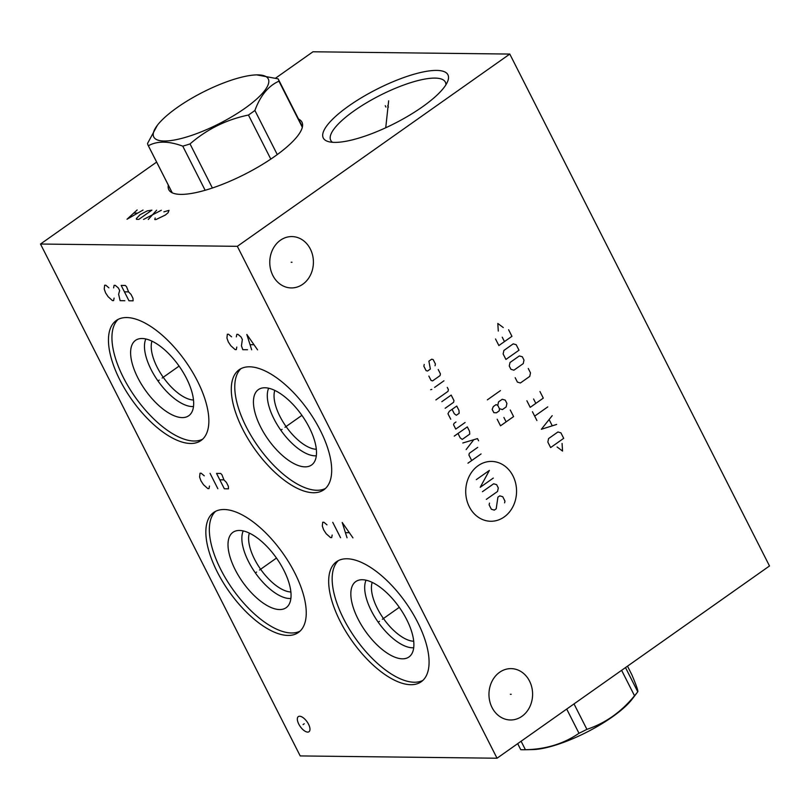 <?xml version="1.0" encoding="UTF-8"?>
<svg xmlns="http://www.w3.org/2000/svg" width="810" height="810" viewBox="0 0 810 810"><rect width="100%" height="100%" fill="white"/><g stroke="black" fill="none" stroke-linecap="round" stroke-linejoin="round"><path stroke-width="1.21" d="M300.206 755.933L40.5 244.033L237.33 246.321L497.036 758.221L300.206 755.933M287.995 635.435A73.457 33.008 54.8 0 1 222.79 581.884A73.457 33.008 54.8 0 1 213.698 512.457A73.457 33.008 54.8 0 1 224.107 509.51A73.457 33.008 54.8 0 1 289.312 563.072A73.457 33.008 54.8 0 1 298.394 632.499A73.457 33.008 54.8 0 1 287.995 635.435M190.603 443.475A73.457 33.008 54.8 0 1 125.398 389.914A73.457 33.008 54.8 0 1 116.306 320.487A73.457 33.008 54.8 0 1 126.714 317.55A73.457 33.008 54.8 0 1 191.919 371.101A73.457 33.008 54.8 0 1 201.012 440.529A73.457 33.008 54.8 0 1 190.603 443.475M313.429 492.733A73.457 33.008 54.8 0 1 248.224 439.182A73.457 33.008 54.8 0 1 239.132 369.755A73.457 33.008 54.8 0 1 249.541 366.808A73.457 33.008 54.8 0 1 314.746 420.37A73.457 33.008 54.8 0 1 323.838 489.797A73.457 33.008 54.8 0 1 313.429 492.733M410.822 684.703A73.457 33.008 54.8 0 1 345.617 631.142A73.457 33.008 54.8 0 1 336.525 561.715A73.457 33.008 54.8 0 1 346.933 558.768A73.457 33.008 54.8 0 1 412.138 612.33A73.457 33.008 54.8 0 1 421.22 681.757A73.457 33.008 54.8 0 1 410.822 684.703M309.876 730.286A9.254 4.161 54.8 0 1 302.505 729.223A9.254 4.161 54.8 0 1 297.432 718.055A9.254 4.161 54.8 0 1 300.753 716.425A9.254 4.161 54.8 0 1 309.977 729.496A9.254 4.161 54.8 0 1 309.876 730.286M40.5 244.033L156.634 162.091M275.744 78.043L312.964 51.779L509.794 54.067L769.5 565.967L497.036 758.221M237.33 246.321L509.794 54.067M521.944 716.313A25.677 21.819 -89.3 0 1 510.482 719.979A25.677 21.819 -89.3 0 1 489.706 701.035A25.677 21.819 -89.3 0 1 499.608 672.29A25.677 21.819 -89.3 0 1 511.08 668.625A25.677 21.819 -89.3 0 1 531.856 687.558A25.677 21.819 -89.3 0 1 521.944 716.313M302.758 284.259A25.677 21.819 -89.3 0 1 291.286 287.935A25.677 21.819 -89.3 0 1 270.51 268.991A25.677 21.819 -89.3 0 1 280.422 240.236A25.677 21.819 -89.3 0 1 291.883 236.571A25.677 21.819 -89.3 0 1 312.67 255.514A25.677 21.819 -89.3 0 1 302.758 284.259M334.601 142.388A69.873 19.288 153.1 0 1 328.425 141.629A69.873 19.288 153.1 0 1 353.899 102.475A69.873 19.288 153.1 0 1 436.61 70.409A69.873 19.288 153.1 0 1 447.798 81.061A69.873 19.288 153.1 0 1 400.363 120.447A69.873 19.288 153.1 0 1 334.601 142.388M298.546 119.07A74.652 20.604 153.1 0 1 301.958 122.158A74.652 20.604 153.1 0 1 260.466 165.635A74.652 20.604 153.1 0 1 180.883 194.38A74.652 20.604 153.1 0 1 168.804 189.712A74.652 20.604 153.1 0 1 168.328 185.136M445.915 84.787A64.273 17.749 -26.9 0 0 445.358 82.124A64.273 17.749 -26.9 0 0 434.96 78.094A64.273 17.749 153.1 0 0 366.444 102.85A64.273 17.749 153.1 0 0 330.723 140.282A64.273 17.749 153.1 0 0 332.546 142.307M193.499 400.008A37.999 17.071 54.8 0 1 163.235 377.288A37.999 17.071 54.8 0 1 151.966 341.152M193.499 406.519A42.768 19.217 -125.2 0 1 192.294 406.559A42.768 19.217 54.8 0 1 157.332 380.022A42.768 19.217 54.8 0 1 145.83 338.965M182.209 417.595A46.14 20.726 -125.2 0 0 190.401 414.254A46.14 20.726 -125.2 0 0 181.744 370.059A46.14 20.726 -125.2 0 0 142.084 338.509A46.14 20.726 54.8 0 0 137.508 339.289A46.14 20.726 54.8 0 0 140.019 381.854A46.14 20.726 54.8 0 0 182.209 417.595M118.139 319.383A73.457 33.008 54.8 0 0 130.116 389.468A73.457 33.008 54.8 0 0 194.086 441.015A73.457 33.008 -125.2 0 0 202.662 439.172M413.707 641.236A37.999 17.071 54.8 0 1 383.444 618.506A37.999 17.071 54.8 0 1 372.185 582.38M366.049 580.193A42.768 19.217 54.8 0 0 377.541 621.25A42.768 19.217 54.8 0 0 412.513 647.787A42.768 19.217 -125.2 0 0 413.718 647.747M402.428 658.824A46.14 20.726 54.8 0 1 360.237 623.082A46.14 20.726 54.8 0 1 357.726 580.517A46.14 20.726 54.8 0 1 362.303 579.737A46.14 20.726 -125.2 0 1 401.952 611.287A46.14 20.726 -125.2 0 1 410.619 655.482A46.14 20.726 -125.2 0 1 402.428 658.824M338.357 560.611A73.457 33.008 54.8 0 0 350.335 630.686A73.457 33.008 54.8 0 0 414.305 682.243A73.457 33.008 -125.2 0 0 422.881 680.4M290.881 591.968A37.999 17.071 54.8 0 1 260.617 569.248A37.999 17.071 54.8 0 1 249.358 533.122M290.891 598.479A42.768 19.217 -125.2 0 1 289.686 598.519A42.768 19.217 54.8 0 1 254.715 571.981A42.768 19.217 54.8 0 1 243.223 530.935M279.602 609.555A46.14 20.726 -125.2 0 0 287.793 606.214A46.14 20.726 -125.2 0 0 279.126 562.019A46.14 20.726 -125.2 0 0 239.476 530.469A46.14 20.726 54.8 0 0 234.9 531.259A46.14 20.726 54.8 0 0 237.411 573.814A46.14 20.726 54.8 0 0 279.602 609.555M215.531 511.353A73.457 33.008 54.8 0 0 227.509 581.428A73.457 33.008 54.8 0 0 291.478 632.974A73.457 33.008 -125.2 0 0 300.054 631.142M316.325 449.267A37.999 17.071 54.8 0 1 286.062 426.546A37.999 17.071 54.8 0 1 274.792 390.42M316.325 455.787A42.768 19.217 -125.2 0 1 315.12 455.827A42.768 19.217 54.8 0 1 280.159 429.28A42.768 19.217 54.8 0 1 268.657 388.233M305.036 466.854A46.14 20.726 -125.2 0 0 313.227 463.512A46.14 20.726 -125.2 0 0 304.57 419.317A46.14 20.726 -125.2 0 0 264.91 387.767A46.14 20.726 54.8 0 0 260.334 388.557A46.14 20.726 54.8 0 0 262.845 431.123A46.14 20.726 54.8 0 0 305.036 466.854M240.965 368.651A73.457 33.008 54.8 0 0 252.943 438.726A73.457 33.008 54.8 0 0 316.912 490.273A73.457 33.008 -125.2 0 0 325.488 488.44M517.691 743.651L520.739 749.665A73.011 20.159 153.1 0 0 522.976 749.756A73.011 20.159 153.1 0 0 524.323 749.756A73.011 20.159 153.1 0 0 525.406 749.716L521.103 741.241M621.614 670.315L634.513 695.76C621.209 712.01 605.343 723.208 586.906 729.354A73.011 20.159 153.1 0 1 578.988 733.273C563.689 743.803 545.829 749.29 525.406 749.716M574.006 703.91L586.906 729.354M625.492 667.582L637.774 691.791A73.011 20.159 153.1 0 1 637.288 692.439A73.011 20.159 153.1 0 1 634.513 695.76M627.497 666.164L631.8 674.649C636.356 685.412 638.341 691.132 637.774 691.791M637.288 692.439L632.134 699.182A64.203 17.729 153.1 0 1 586.501 732.321A64.203 17.729 153.1 0 1 532.798 749.574L524.323 749.756M566.706 709.064L578.988 733.273M157.373 125.277L147.552 143.421A73.011 20.159 -26.9 0 0 148.129 145.334A73.011 20.159 -26.9 0 0 148.362 145.749C157.261 140.829 168.733 140.96 182.756 146.144A73.011 20.159 -26.9 0 0 190.026 143.917C206.935 129.236 226.405 119.607 248.447 115.03A73.011 20.159 -26.9 0 0 251.748 112.752A73.011 20.159 -26.9 0 0 254.897 110.474C260.344 95.651 268.363 85.89 278.934 81.182A73.011 20.159 -26.9 0 0 278.356 79.269A73.011 20.159 -26.9 0 0 278.124 78.853L256.709 74.884A64.203 17.729 -26.9 0 0 177.177 107.548A64.203 17.729 -26.9 0 0 157.373 125.277A64.203 17.729 -26.9 0 0 175.436 139.816A64.203 17.729 -26.9 0 0 244.883 108.337A64.203 17.729 -26.9 0 0 256.709 74.884M302.322 127.271L278.934 81.182M277.273 154.578L254.897 110.474M270.803 159.104L248.447 115.03M212.392 188.011L190.026 143.917M205.143 190.269L182.756 146.144M172.246 192.81L148.362 145.749M255.464 572.883L256.628 572.062L255.464 572.883M259.534 570.017L276.473 558.06M204.272 475.824L201.204 473.242L200.019 473.222L199.604 477.039L200.961 480.867L203.502 484.714L207.816 488.582L208.99 488.602L209.466 486.061M210.063 473.344L217.849 488.703M216.553 473.415L224.35 488.774L228.481 488.825L228.359 486.273L226.415 482.436L223.935 479.864L221.93 474.751L220.684 473.465L216.553 473.415M219.804 479.814L223.935 479.864M158.082 380.923L159.236 380.103L158.082 380.923M162.142 378.047L179.081 366.1M108.894 287.823L105.826 285.242L104.642 285.231L104.227 289.038L105.594 292.876L108.125 296.723L112.438 300.591L113.613 300.601L114.088 298.06M124.841 300.733L120.113 300.672L118.635 294.293L119.647 290.496L118.341 287.935L115.273 285.353L114.088 285.343L113.623 287.874M121.176 285.424L128.972 300.783L133.103 300.824L132.982 298.283L131.038 294.445L128.557 291.873L126.552 286.76L125.317 285.474L121.176 285.424M124.426 291.823L128.557 291.873M280.908 430.181L282.062 429.361L280.908 430.181M284.968 427.315L301.907 415.358M231.589 336.828L228.521 334.246L227.347 334.236L226.932 338.053L228.288 341.881L230.82 345.728L235.133 349.596L236.317 349.606L236.783 347.065M247.536 349.738L242.808 349.687L241.451 345.85L242.342 339.501L241.046 336.94L237.968 334.358L236.793 334.348L236.317 336.889M257.57 349.859L246.827 334.459L251.667 349.788M250.249 344.685L253.793 344.726M378.29 622.151L379.455 621.331L378.29 622.151M382.36 619.275L399.3 607.328M326.967 524.829L323.899 522.247L322.714 522.237L322.309 526.044L323.666 529.882L326.197 533.729L330.51 537.587L331.695 537.607L332.161 535.066M332.758 522.349L340.544 537.708M352.947 537.85L342.205 522.46L347.044 537.779M345.627 532.676L349.171 532.717M303.072 724.575L304.236 723.755M385.955 107.082L385.256 105.715L385.955 107.082M155.176 218.001L154.761 219.561L155.945 219.571L165.432 214.994L168.115 212.686L169.027 210.347L163.893 211.856M148.27 219.49L156.624 210.205M161.352 210.256L143.542 219.429M138.824 219.378L151.895 210.144L147.268 210.873L140.049 214.701L136.363 218.568L136.455 219.348L138.824 219.378M137.133 209.972L127.008 219.237L143.046 210.043M137.498 213.111L133.954 213.07M388.395 107.112L387.696 105.745M388.658 100.815L385.732 127.767M510.361 694.292L511.201 694.302M291.165 262.248L292.005 262.258M512.983 475.936A29.919 25.424 90.7 0 0 478.123 465.699A29.919 25.424 90.7 0 0 469.294 506.756A29.919 25.424 90.7 0 0 504.144 516.993A29.919 25.424 90.7 0 0 512.983 475.936M489.493 503.111L489.118 504.863L491.346 509.247L494.323 510.128L496.196 508.812L497.907 497.178L499.77 495.852L502.757 496.733L504.974 501.117L504.6 502.878M482.436 491.7L493.644 483.793L496.631 484.663L498.302 487.954L497.542 491.467L486.334 499.375M476.32 479.631L489.392 470.408L480.208 487.316L493.29 478.082M481.049 453.954L467.967 463.178M477.708 447.373L469.304 453.306L468.919 455.058L471.703 460.546M478.599 440.782L477.485 438.595L462.804 442.989M466.145 449.57L473.809 439.688M457.984 433.482L460.201 437.876L462.257 439.405L469.729 434.13L469.547 431.284L467.319 426.89L454.238 436.124M455.959 422L454.086 423.316L453.529 424.713L455.757 429.097L465.092 422.506M452.081 409.344L454.299 413.738L456.354 415.267L459.149 413.292L458.976 410.437L456.749 406.053L449.277 411.328L447.96 413.738L450.745 419.226M445.176 408.26L453.59 402.327L453.964 400.565L451.18 395.077L441.845 401.669M435.881 399.927L448.021 391.351L448.396 389.6L447.282 387.403M443.951 380.822L434.606 387.413M431.801 389.387L430.687 389.681L431.801 389.387M428.854 376.083L431.082 380.467L432.57 380.902L440.043 375.627L440.427 373.876L438.2 369.492M435.041 365.755L435.416 364.004L433.188 359.62L431.7 359.174L428.895 361.159L430.363 369.056L427.558 371.031L426.07 370.595L423.843 366.211L424.227 364.449M497.178 419.236L500.519 425.817L513.601 416.583L510.259 410.002M503.901 417.474L506.118 421.858M497.775 405.405L499.446 408.696L502.423 409.576L506.159 406.934L506.918 403.421L505.248 400.13L502.271 399.259L498.535 401.892L497.775 405.405L496.095 404.605L493.3 406.579L492.166 409.364L493.837 412.654L496.449 412.796L499.254 410.822L499.446 408.696M500.428 390.623L487.347 399.856M557.088 446.968L562.545 451.069L562.069 443.455M563.699 438.332L560.915 432.854L557.938 431.973L548.593 438.564L547.844 442.078L550.628 447.565L563.699 438.332M552.197 415.662L541.343 429.28L556.652 424.44M552.177 425.615L549.21 419.762M547.752 406.893L534.671 416.117M536.898 420.501L532.443 411.733M526.875 400.758L530.216 407.339L543.297 398.115L539.956 391.534M533.598 398.996L535.825 403.39M515.19 377.723L517.418 382.107L520.395 382.988L529.74 376.397L530.499 372.883L528.272 368.499M523.25 363.599L523.999 360.085L522.339 356.795L519.352 355.924L510.006 362.516L509.257 366.019L510.928 369.309L513.904 370.19L523.25 363.599M518.997 350.214L516.213 344.726L513.236 343.855L503.891 350.447L503.132 353.96L505.916 359.438L518.997 350.214M495.528 338.965L498.869 345.546L511.95 336.322L508.609 329.741M502.251 337.203L504.468 341.597M503.263 327.544L497.806 323.453L498.282 331.067M302.434 126.735L278.356 79.269M172.216 192.8L148.129 145.334"/></g></svg>
